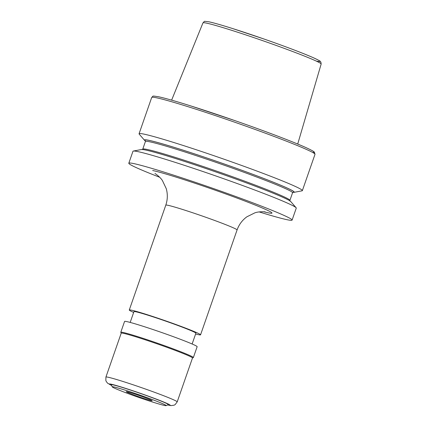 <?xml version="1.0" encoding="UTF-8"?>
<svg xmlns="http://www.w3.org/2000/svg" width="427" height="427" viewBox="0 0 427 427"><rect width="100%" height="100%" fill="white"/><g stroke="black" fill="none" stroke-linecap="round" stroke-linejoin="round"><path stroke-width="0.64" d="M151.382 400.665A13.723 0.624 19.2 0 1 136.843 396.032A13.723 0.624 19.2 0 1 126.259 391.698A13.723 0.624 19.2 0 1 127.054 391.756A13.723 0.624 19.2 0 1 141.593 396.384A13.723 0.624 19.2 0 1 152.177 400.723A13.723 0.624 19.2 0 1 151.382 400.665M130.182 322.422L133.945 311.63A32.799 1.489 19.2 0 1 175.614 324.653A32.799 1.489 19.2 0 1 195.892 333.204L192.129 343.997M121.204 333.188L120.804 332.366A38.425 1.745 19.2 0 1 120.793 332.281A38.425 1.745 19.2 0 1 169.615 347.541A38.425 1.745 19.2 0 1 193.367 357.554A38.425 1.745 19.2 0 1 193.303 357.612L192.481 358.013M120.793 332.281L124.572 321.43A38.425 1.745 19.2 0 1 173.394 336.689A38.425 1.745 19.2 0 1 197.146 346.703L193.367 357.554M169.167 348.138A37.736 1.713 19.2 0 1 192.492 357.975L177.2 401.887A37.736 1.713 19.2 0 0 153.875 392.055A37.736 1.713 19.2 0 0 105.923 377.068L121.215 333.151A37.736 1.713 19.2 0 1 169.167 348.138M148.532 398.156A28.545 1.297 19.2 0 1 166.13 405.639A28.545 1.297 19.2 0 1 129.909 394.26A28.545 1.297 19.2 0 1 112.269 386.889A28.545 1.297 19.2 0 1 148.532 398.156M112.269 386.889L111.26 384.796A30.189 1.372 19.2 0 1 149.61 396.715A30.189 1.372 19.2 0 1 168.222 404.631L166.13 405.639M145.458 141.038A79.31 3.597 19.2 0 1 144.593 140.355A79.31 3.597 19.2 0 1 149.055 140.35A79.31 3.597 19.2 0 1 235.966 168.147A79.31 3.597 19.2 0 1 293.931 192.358A79.31 3.597 19.2 0 1 292.831 192.358M144.593 140.355L139.218 134.147A86.451 3.923 19.2 0 1 139.063 133.768A86.451 3.923 19.2 0 1 144.08 134.142A86.451 3.923 19.2 0 1 235.667 163.317A86.451 3.923 19.2 0 1 302.353 190.634A86.451 3.923 19.2 0 1 302.001 190.837L293.931 192.358M133.667 312.431A37.736 1.713 19.2 0 1 129.28 310.007A37.736 1.713 19.2 0 1 131.468 310.167A37.736 1.713 19.2 0 1 171.446 322.903A37.736 1.713 19.2 0 1 200.557 334.827A37.736 1.713 19.2 0 1 198.368 334.661A37.736 1.713 19.2 0 1 195.609 333.999M159.661 177.264A86.451 3.923 19.2 0 1 128.805 163.226A86.451 3.923 19.2 0 1 133.822 163.6A86.451 3.923 19.2 0 1 225.408 192.774A86.451 3.923 19.2 0 1 292.095 220.092A86.451 3.923 19.2 0 1 287.083 219.718A86.451 3.923 19.2 0 1 259.194 211.925M128.805 163.226L132.973 151.259A86.451 3.923 19.2 0 1 133.325 151.057A86.451 3.923 19.2 0 1 137.99 151.633A86.451 3.923 19.2 0 1 226.406 179.676A86.451 3.923 19.2 0 1 296.114 207.741A86.451 3.923 19.2 0 1 296.263 208.12L292.095 220.092M133.325 151.057L141.401 149.53A79.31 3.597 19.2 0 1 145.676 150.058A79.31 3.597 19.2 0 1 226.785 175.785A79.31 3.597 19.2 0 1 290.734 201.533L296.114 207.741M152.674 170.506A65.182 2.957 19.2 0 1 231.712 196.11A65.182 2.957 19.2 0 1 268.225 212.811A65.182 2.957 19.2 0 1 263.865 211.776M200.557 334.827L237.07 229.961A37.736 1.713 -160.8 0 0 207.965 218.037A37.736 1.713 -160.8 0 0 167.982 205.302A37.736 1.713 -160.8 0 0 165.793 205.141C167.64 199.697 167.8 194.226 166.279 188.718L162.473 180.669C160.36 177.168 155.348 173.581 154.948 173.517M111.575 385.453A32.249 1.462 19.2 0 1 117.836 385.965A32.249 1.462 19.2 0 1 150.277 396.859A32.249 1.462 19.2 0 1 167.565 404.951M142.244 149.674L142.757 149.14A77.906 3.533 19.2 0 1 147.278 149.482A77.906 3.533 19.2 0 1 229.811 175.769A77.906 3.533 19.2 0 1 289.906 200.386L292.57 192.748L293.082 192.214M142.757 149.14L145.42 141.502A77.906 3.533 19.2 0 1 149.936 141.844A77.906 3.533 19.2 0 1 232.475 168.131A77.906 3.533 19.2 0 1 292.57 192.748M145.426 140.921A79.006 3.581 19.2 0 1 149.327 140.451A79.006 3.581 19.2 0 1 238.554 169.092A79.006 3.581 19.2 0 1 292.927 192.283M156.725 97.836A86.451 3.923 19.2 0 1 248.311 127.006A86.451 3.923 19.2 0 1 314.998 154.323L314.421 152.204C314.021 151.815 313.76 151.153 305.316 147.299C292.233 141.422 264.099 130.763 234.967 120.638L190.938 105.976C175.791 101.204 164.982 98.135 158.518 96.758C151.222 95.664 153.635 95.904 151.708 97.463A86.451 3.923 19.2 0 1 156.725 97.836M158.721 96.817A84.808 3.848 19.2 0 1 255.149 127.796A84.808 3.848 19.2 0 1 312.633 152.444M321.163 64.023L320.858 62.048C319.642 61.125 322.38 61.894 312.991 57.56C301.905 52.751 285.53 46.554 263.849 38.964L232.32 28.454C221.432 25.028 213.644 22.807 208.952 21.809C202.302 21.019 205.211 21.142 202.969 22.866A62.577 2.84 19.2 0 1 206.593 23.143A62.577 2.84 19.2 0 1 272.821 44.232A62.577 2.84 19.2 0 1 321.163 64.023L297.715 144.048M209.225 21.884A60.383 2.738 19.2 0 1 282.444 45.604A60.383 2.738 19.2 0 1 316.268 61.082M167.517 404.972L170.987 405.629L174.157 405.164L175.161 404.599L177.2 401.887M145.42 141.502L145.351 140.771M302.353 190.634L314.998 154.323M129.28 310.007L165.793 205.141M202.969 22.866L171.633 100.142M139.063 133.768L151.708 97.463M289.981 201.122L289.906 200.386M111.596 385.496L107.588 383.184L106.275 381.53L105.837 380.457L105.923 377.068M265.22 211.92C264.825 211.712 258.65 211.424 254.828 212.859L246.854 216.82C242.258 220.188 238.997 224.565 237.07 229.961"/></g></svg>
